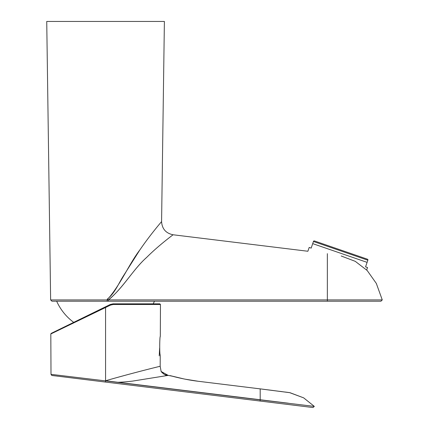 <?xml version="1.0" encoding="UTF-8"?>
<svg xmlns="http://www.w3.org/2000/svg" width="429" height="429" viewBox="0 0 429 429"><rect width="100%" height="100%" fill="white"/><g stroke="black" fill="none" stroke-linecap="round" stroke-linejoin="round"><path stroke-width="0.64" d="M107.159 301.217L107.196 299.93L108.301 299.909L108.301 301.217L51.941 301.217L107.159 301.217M327.354 301.217L327.354 299.909L382.266 299.909L380.963 301.217L108.301 301.217M327.354 253.652L327.354 299.909L108.301 299.909L107.314 299.093C115.251 292.846 118.742 282.813 124.153 274.753L139.5 250.472C149.565 235.585 161.342 221.863 161.583 221.611C161.771 221.375 150.193 234.786 140.079 249.63C128.925 264.194 121.262 283.413 108.301 298.504M108.837 299.683C123.691 287.076 133.408 269.117 146.793 257.282C159.175 244.916 173.236 234.733 173.069 234.765C173.037 234.877 158.789 245.227 146.487 257.588C133.049 269.396 123.504 287.703 108.381 299.909M382.266 299.909L376.324 283.43L367.176 270.49L355.271 261.341L341.178 255.984M51.941 301.217L50.638 299.93L107.196 299.93L107.314 299.093M366.688 269.986L367.535 267.53L365.556 266.849L367.841 260.215L313.449 241.489L311.164 248.123L309.191 247.442L307.877 251.255L173.069 234.765C165.905 233.29 162.076 228.904 161.583 221.605L164.393 21.45L46.734 21.45L50.638 299.93M367.985 259.792L367.492 259.218L314.339 240.916L313.594 241.06M159.642 348.058L159.229 355.888M154.456 301.217L153.191 303.839A53.598 53.598 0 0 0 154.456 301.217M154.547 303.839L159.824 303.839L160.462 304.499L160.317 336.395C159.604 336.384 159.475 355.153 160.232 354.896L160.178 366.259L161.127 371.482L168.211 375.386L132.572 381.102C127.633 381.649 125 382.003 117.986 382.287L105.572 380.764C134.025 372.57 161.079 366.034 160.178 366.259L153.657 367.873M142.61 370.677L132.969 373.203M125.048 375.332L117.83 377.311M113.17 304.499L160.462 304.499L113.17 304.499L110.553 305.094L50.815 333.971L105.572 307.507L105.572 380.893L51.024 374.34L105.572 380.893L105.427 382.057L51.77 375.434L51.003 374.34L50.815 333.971L51.18 333.381L110.205 304.504L113.079 303.839L159.813 303.839L113.079 303.839L113.17 304.499M260.194 401.056L196.257 393.205L260.194 401.056M289.704 392.664L303.662 397.86L314.318 406.397L260.194 399.876L260.194 388.878L197.737 381.209C182.674 379.359 169.782 375.461 170.115 375.616C169.777 375.461 182.7 379.365 197.731 381.209L197.742 381.193C182.872 379.166 177.762 377.477 172.571 376.254L168.211 375.386C166.254 375.761 163.937 374.544 161.272 371.734M314.318 406.397L312.998 407.539L105.427 382.057M309.33 405.78L311.781 406.086M105.572 380.893L260.194 399.876L260.049 401.04L312.998 407.539M261.669 389.065L290.031 392.712L303.662 397.86L290.031 392.712M260.194 388.878L261.674 389.049L260.194 388.878M288.352 403.206L117.986 382.287M367.101 262.36L312.714 243.629M105.572 307.507L105.282 306.912L110.21 304.504L110.553 305.094M56.666 301.217A53.598 53.598 0 0 0 73.708 322.361M113.079 303.839L159.824 303.839M110.21 304.504L113.084 303.839M56.397 330.829L51.185 333.381M57.529 376.174L56.805 376.083M55.486 375.922L52.038 375.498M189.082 392.326L186.063 391.956M177.59 390.916L196.262 393.211M260.194 388.862L261.685 389.044M170.469 375.713L183.221 378.764M185.66 379.257L197.737 381.188M168.206 375.386L164.8 374.619M164.243 374.372L161.122 371.482M267.369 389.768L273.327 390.524M279.649 391.328L281.966 391.623M285.296 392.052L287.972 392.406M288.186 392.438L288.953 392.54M313.025 407.545L260.049 401.04M261.674 389.044L289.8 392.664"/></g></svg>
